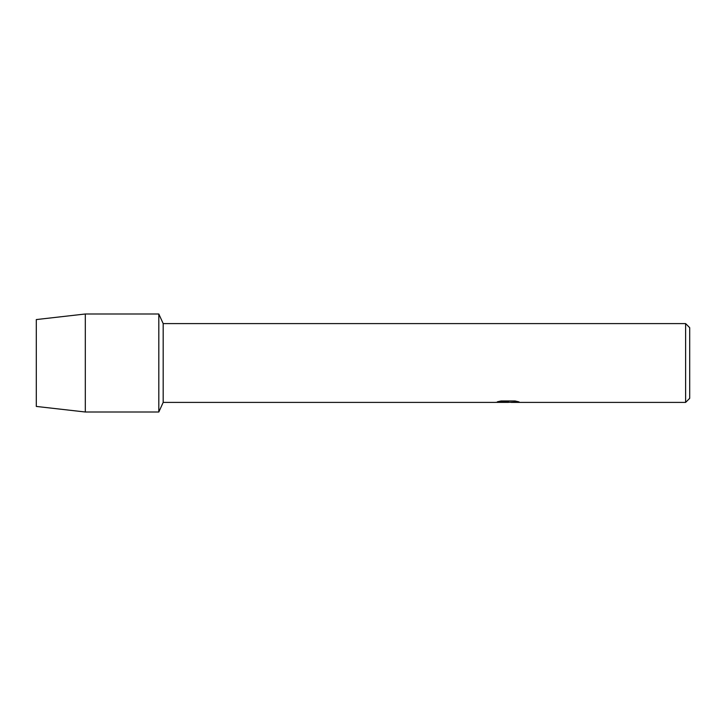 <?xml version="1.0" encoding="UTF-8"?>
<svg xmlns="http://www.w3.org/2000/svg" width="726" height="726" viewBox="0 0 726 726"><rect width="100%" height="100%" fill="white"/><g stroke="black" fill="none" stroke-linecap="round" stroke-linejoin="round"><path stroke-width="1.09" d="M497.492 401.759L508.672 401.805L495.186 402.404L163.178 402.404L158.812 412.005L85.305 412.005L36.3 406.433L36.3 319.567L85.305 313.995L158.812 313.995L163.178 323.596L685.616 323.596L689.7 327.68L689.7 398.32L685.616 402.404L511.013 402.404L518.863 401.841M163.178 402.404L163.178 323.596M158.812 412.005L158.812 313.995L158.812 412.005M507.665 402.367L504.688 402.367M507.184 402.395L507.801 402.15M685.616 402.404L685.616 323.596M508.672 401.805L497.328 401.805L501.022 400.97L515.015 400.97L519.072 401.905L507.256 402.404M85.305 412.005L85.305 313.995M36.3 406.433L36.3 319.567M495.341 402.367L505.577 402.367"/></g></svg>
